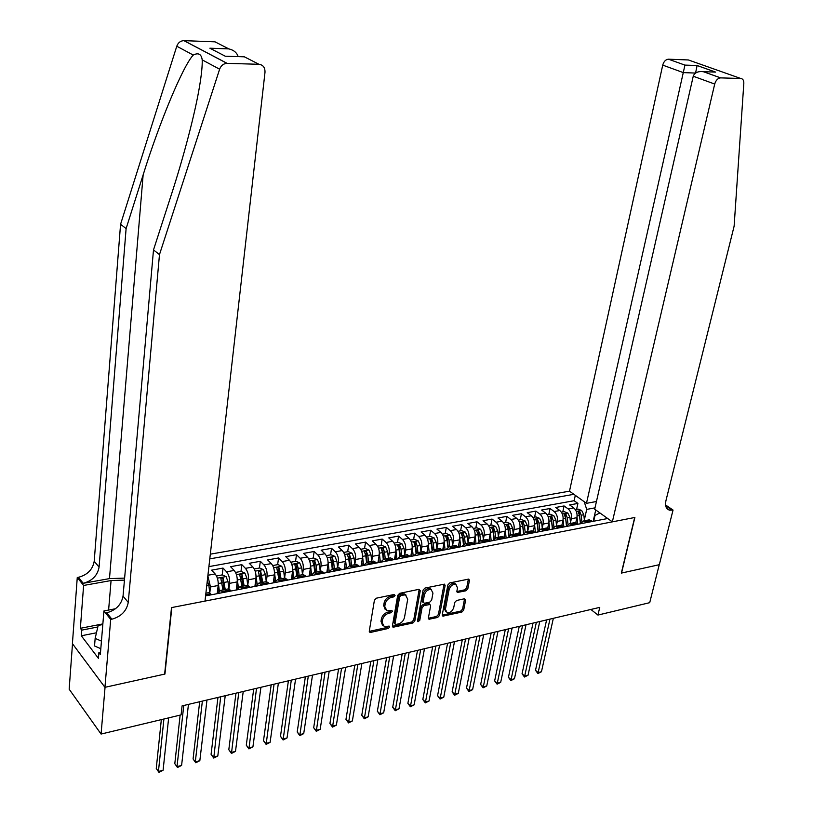 <?xml version="1.0" encoding="UTF-8"?>
<svg xmlns="http://www.w3.org/2000/svg" width="813" height="813" viewBox="0 0 813 813"><rect width="100%" height="100%" fill="white"/><g stroke="black" fill="none" stroke-linecap="round" stroke-linejoin="round"><path stroke-width="1.22" d="M395.088 595.441L394.142 594.486L376.378 598.185L374.407 600.258L369.295 631.071L370.687 632.392L388.309 628.459L389.661 627.026L389.183 626.112L384.254 626.589L382.069 622.372L382.506 619.831C383.38 616.467 385.464 614.272 388.726 613.246L391.002 612.748L392.364 611.315L391.876 610.38L386.998 610.837L384.752 606.539L385.189 603.968C386.073 600.573 388.167 598.378 391.449 597.362L393.726 596.884L395.088 595.441M465.961 590.777L467.821 588.795L469.447 580.411L468.786 579.069L449.792 582.901L447.892 584.913L442.272 614.852L442.912 616.152L461.835 612.077L463.684 610.096L465.625 600.096L464.406 598.785L456.591 600.482L454.721 602.474L453.766 607.463C452.495 611.142 450.28 612.911 447.13 612.778L445.422 609.293L449.132 589.598C450.382 585.919 452.587 584.13 455.737 584.252L457.516 587.829L456.886 591.122L457.536 592.443L465.961 590.777L464.833 589.811L466.692 587.829L468.318 579.445L469.447 580.411M621.325 573.104L659.252 564.71L649.719 602.667L597.941 615.065L599.76 607.372L182.082 705.887L181.096 714.891L101.076 734.058L105.05 687.3L164.937 674.048L171.817 607.545L634.679 517.505L621.325 573.104M420.25 590.685L418.939 589.323L399.64 593.338L397.689 595.401L392.415 625.929L393.086 627.24L412.913 622.982L414.823 620.959L420.25 590.685L419.142 589.689L413.726 619.943L414.823 620.959M425.006 588.063L444.457 584.14L445.128 585.492L439.528 615.461L437.648 617.463L429.04 619.242L428.4 617.941L430.626 605.797L429.955 604.476L423.98 605.624L422.079 607.646L419.782 620.329L417.994 621.742L417.536 620.827L423.085 590.096L425.006 588.063M576.59 509.355L577.911 503.43L569.639 504.934L573.775 507.942L568.216 508.968C570.889 511.367 571.935 514.619 571.346 518.724L570.513 522.515M562.789 511.905L564.08 505.95L555.696 507.475L559.822 510.513L554.181 511.55C556.844 513.968 557.891 517.251 557.322 521.377L556.478 525.239M548.785 514.497L550.066 508.501L541.57 510.046L545.675 513.115L539.964 514.162C542.617 516.611 543.653 519.914 543.094 524.07L542.261 527.993M534.598 517.119L535.858 511.092L527.241 512.657L531.326 515.747L525.533 516.814C528.176 519.294 529.222 522.617 528.674 526.794L527.83 530.787M520.208 519.781L521.458 513.714L512.718 515.3L516.783 518.43L510.91 519.507C513.542 522.007 514.588 525.35 514.04 529.558L513.206 533.633M505.615 522.474L506.845 516.377L497.983 517.993L502.038 521.143L496.072 522.241C498.694 524.761 499.741 528.135 499.202 532.363L498.379 536.509M490.818 525.218L492.038 519.07L483.044 520.706L487.078 523.897L481.032 525.005C483.633 527.546 484.68 530.95 484.162 535.208L483.329 539.436M475.818 527.993L477.007 521.804L467.892 523.47L471.906 526.682L465.768 527.81C468.369 530.381 469.406 533.806 468.898 538.094L468.075 542.403M460.605 530.808L461.774 524.588L452.526 526.265L456.51 529.517L450.29 530.665C452.871 533.257 453.908 536.702 453.41 541.021L452.597 545.411M445.168 533.663L446.317 527.403L436.937 529.111L440.89 532.393L434.589 533.552C437.15 536.163 438.187 539.649 437.709 543.999L436.886 548.47M429.508 536.56L430.636 530.259L421.114 531.987L425.047 535.31L418.644 536.489C421.195 539.131 422.242 542.637 421.764 547.007L420.951 551.58M413.614 539.497L414.721 533.155L405.067 534.913L408.98 538.267L402.476 539.456C405.006 542.129 406.053 545.665 405.596 550.066L404.783 554.74M394.6 559.527L395.179 556.102M397.496 542.474L398.583 536.092L388.777 537.881L392.659 541.265L386.063 542.484C388.584 545.177 389.62 548.734 389.173 553.165L388.37 557.942M378.299 562.667L378.736 560.025M381.134 545.503L382.191 539.08L372.242 540.889L376.104 544.314L369.407 545.543C371.907 548.267 372.943 551.854 372.506 556.316L371.714 561.204M361.765 565.848L362.049 564.049M364.529 548.572L365.565 542.108L355.464 543.948L359.295 547.403L352.496 548.653C354.976 551.407 356.013 555.025 355.596 559.517L354.803 564.517M344.976 569.08L345.119 568.165M347.679 551.692L348.686 545.188L338.432 547.047L342.232 550.543L335.332 551.814C337.791 554.588 338.828 558.246 338.421 562.769L337.639 567.88M330.566 554.852L331.552 548.308L321.145 550.198L324.905 553.734L317.903 555.025C320.342 557.83 321.369 561.509 320.983 566.061L320.21 571.305M313.198 558.064L314.153 551.478L303.584 553.399L307.314 556.976L300.2 558.277C302.619 561.112 303.645 564.822 303.279 569.415L302.527 574.71M295.556 561.326L296.491 554.69L285.759 556.651L289.448 560.259L282.223 561.59C284.621 564.446 285.648 568.196 285.302 572.809L284.57 578.145M277.65 564.639L278.554 557.962L267.65 559.944L271.308 563.592L263.971 564.944C266.349 567.84 267.365 571.61 267.03 576.265L266.329 581.63M259.459 568.002L260.333 561.275L249.266 563.297L252.873 566.986L245.424 568.358C247.772 571.285 248.788 575.086 248.473 579.771L247.782 585.248M240.983 571.427L241.827 564.649L230.577 566.702L234.154 570.431L226.583 571.824C228.91 574.781 229.927 578.622 229.622 583.338L228.941 589.049M228.87 589.019L228.026 581.702L226.075 576.61L222.223 574.893L223.026 568.074L211.604 570.157L215.13 573.937L207.925 575.258M573.775 507.942C576.447 510.34 577.494 513.582 576.905 517.678L575.807 522.627M559.822 510.513C562.484 512.932 563.531 516.194 562.952 520.31L561.834 525.422M545.675 513.115C548.328 515.554 549.375 518.846 548.805 522.983L547.667 528.277M531.326 515.747C533.978 518.216 535.025 521.529 534.466 525.696L533.308 531.194M516.783 518.43C519.416 520.909 520.462 524.253 519.914 528.45L518.735 534.182M502.038 521.143C504.66 523.653 505.706 527.017 505.168 531.235L503.948 537.251M487.078 523.897C489.69 526.428 490.727 529.822 490.209 534.07L488.959 540.381M471.906 526.682C474.497 529.243 475.544 532.657 475.026 536.936L473.745 543.582M456.51 529.517C459.091 532.098 460.138 535.543 459.64 539.852L458.319 546.834M440.89 532.393C443.461 534.995 444.508 538.47 444.02 542.799L442.668 550.147M425.047 535.31C427.608 537.942 428.644 541.438 428.166 545.797L426.815 553.328M408.98 538.267C411.51 540.919 412.557 544.446 412.089 548.836L410.768 556.417M392.659 541.265C395.179 543.948 396.216 547.505 395.768 551.925L394.478 559.547M376.104 544.314C378.604 547.027 379.641 550.604 379.204 555.055L377.943 562.728M359.295 547.403C361.785 550.147 362.811 553.755 362.395 558.236L361.155 565.96M342.232 550.543C344.702 553.307 345.728 556.946 345.322 561.458L344.123 569.242M324.905 553.734C327.354 556.529 328.381 560.198 327.995 564.74L326.816 572.565M307.314 556.976C309.743 559.791 310.769 563.49 310.393 568.063L309.255 575.95M289.448 560.259C291.857 563.104 292.883 566.834 292.528 571.448L291.42 579.384M271.308 563.592C273.686 566.478 274.713 570.238 274.377 574.872L273.3 582.87M252.873 566.986C255.241 569.903 256.258 573.693 255.932 578.358L254.906 586.407M234.154 570.431C236.492 573.378 237.508 577.2 237.203 581.905L236.207 590.004M207.864 575.858L210.476 586.956L209.784 592.982M215.13 573.937C217.447 576.905 218.453 580.767 218.169 585.502L217.213 593.653M596.457 501.509L586.478 503.328L569.496 491.174L210.323 554.171M573.887 494.314L209.784 558.877M205.587 595.899L607.707 518.521M207.549 592.88L208.951 592.606L211.563 594.75M592.403 521.468L589.283 519.842L587.525 520.178M579.882 523.877L583.704 520.909L586.813 522.546M578.378 524.172L575.279 522.525L573.521 522.861M565.807 526.58L569.618 523.613L572.708 525.259M564.151 526.905L561.061 525.249L559.324 525.574M551.549 529.324L555.33 526.346L558.409 528.013M548.927 522.292L549.73 529.67L546.661 528.003L544.934 528.328M537.088 532.109L540.838 529.111L543.907 530.798M535.106 532.495L532.048 530.798L530.33 531.123M522.413 534.934L526.143 531.926L529.192 533.633M520.269 535.35L517.231 533.633L515.513 533.958M507.546 537.8L511.235 534.781L514.273 536.499M505.219 538.247L502.19 536.509L500.493 536.834M492.454 540.696L496.123 537.667L499.141 539.415M489.954 541.184L486.936 539.426L485.259 539.751M477.14 543.643L480.778 540.604L483.786 542.362M474.457 544.161L471.469 542.383L469.792 542.708M461.611 546.631L465.219 543.582L468.197 545.36M458.745 547.19L455.768 545.391L454.111 545.706M445.849 549.669L449.426 546.6L452.394 548.409M442.79 550.259L439.833 548.44L438.187 548.755M429.853 552.738L433.39 549.669L436.337 551.499M426.601 553.368L423.664 551.529L422.028 551.844M413.624 555.868L417.13 552.779L420.057 554.629M410.159 556.529L407.252 554.669L405.636 554.984M397.151 559.039L400.616 555.94L403.522 557.809M393.482 559.74L390.586 557.86L388.98 558.165M380.423 562.25L383.848 559.151L386.734 561.041M376.541 563.003L373.665 561.092L372.08 561.397M363.452 565.523L366.826 562.403L369.691 564.324M359.336 566.315L356.49 564.385L354.925 564.679M346.206 568.836L349.549 565.716L352.385 567.647M341.867 569.669L339.051 567.718L337.497 568.013M328.696 572.21L331.999 569.07L334.804 571.031M324.133 573.084L321.338 571.112L319.804 571.407M310.922 575.624L314.174 572.474L316.958 574.466M306.105 576.549L303.34 574.547L301.826 574.842M292.863 579.1L296.064 575.939L298.818 577.952M287.802 580.076L285.068 578.043L283.564 578.338M274.52 582.636L277.67 579.466L280.394 581.498M269.194 583.653L266.491 581.6L265.018 581.884M255.882 586.214L258.981 583.033L261.674 585.106M250.302 587.291L247.619 585.208L246.166 585.492M236.939 589.862L239.987 586.671L242.65 588.764M231.085 590.99L228.443 588.876L227.02 589.151M217.701 593.561L220.689 590.36L223.321 592.484M223.026 568.074L226.583 571.824M241.827 564.649L245.424 568.358M260.333 561.275L263.971 564.944M278.554 557.962L282.223 561.59M296.491 554.69L300.2 558.277M314.153 551.478L317.903 555.025M331.552 548.308L335.332 551.814M348.686 545.188L352.496 548.653M365.565 542.108L369.407 545.543M382.191 539.08L386.063 542.484M398.583 536.092L402.476 539.456M414.721 533.155L418.644 536.489M430.636 530.259L434.589 533.552M446.317 527.403L450.29 530.665M461.774 524.588L465.768 527.81M477.007 521.804L481.032 525.005M492.038 519.07L496.072 522.241M506.845 516.377L510.91 519.507M521.458 513.714L525.533 516.814M535.858 511.092L539.964 514.162M550.066 508.501L554.181 511.55M564.08 505.95L568.216 508.968M577.911 503.43L574.13 500.706L208.911 566.62M593.165 521.316L595.756 509.964M595.014 507.851L586.701 509.395L584.354 519.842M72.499 643.744L69.166 689.2L101.076 734.058M590.888 609.465L597.941 615.065M593.693 521.224L595.025 515.381L599.892 512.932M586.701 509.395L584.212 501.702M574.13 500.706L575.309 495.33M393.98 594.516L392.628 595.878L390.352 596.356C387.069 597.362 384.986 599.557 384.102 602.951L385.189 603.968M385.23 609.537L383.665 605.522L384.102 602.951M382.517 625.278L380.992 621.345L381.419 618.805C382.303 615.441 384.376 613.246 387.638 612.219L389.915 611.732L391.246 610.411M369.275 631.386L387.222 627.433L388.543 626.142M392.394 626.254L411.825 621.965L413.726 619.943M401.033 595.36L399.671 596.793L395.027 623.571L395.504 624.496L398.34 623.967C401.561 622.951 403.604 620.776 404.498 617.453L407.709 599.211L405.463 594.882L401.033 595.36L399.935 594.354L398.573 595.787L399.671 596.793M395.057 624.079L393.939 622.555L398.573 595.787M406.114 595.136L404.356 593.876L402.323 593.856L403.421 594.862M399.935 594.354L402.323 593.856M445.128 585.492L444.01 584.517L438.42 614.465L439.528 615.461M428.37 618.266L436.551 616.467L438.42 614.465M429.467 604.029L428.227 603.47L422.882 604.628L420.971 606.65L418.685 619.323L419.782 620.329M417.567 620.665L418.685 619.323M432.953 593.094L431.124 589.496C427.892 589.364 425.646 591.163 424.386 594.913L423.106 601.945L424.406 603.276L429.762 602.128L431.673 600.106L432.953 593.094M431.51 589.628L430.016 588.51C426.784 588.378 424.538 590.177 423.268 593.917L424.386 594.913M423.167 602.718L422.008 600.949L423.268 593.917M456.855 591.498L464.833 589.811M456.063 584.364L454.609 583.277C451.459 583.165 449.264 584.943 448.014 588.622L449.132 589.598M445.707 611.681L444.315 608.307L448.014 588.622M442.242 615.187L460.717 611.091L462.577 609.12L464.508 599.12L465.625 600.096M161.33 719.627L156.259 768.498L158.433 771.456L163.098 770.236L168.657 717.869M163.911 719.007L158.433 771.456L158.952 772.35L156.259 768.498M163.098 770.236L158.952 772.35M100.812 648.703L94.542 645.969L95.151 638.388L98.18 625.441L102.804 624.536M101.442 641.111L95.151 638.388M124.623 578.104L109.481 578.612L83.211 583.297L78.424 577.301L77.265 577.504L72.408 643.622L104.938 687.32L164.633 674.119L171.502 607.606L204.998 601.092L264.997 72.306C265.129 67.57 263.127 64.898 259.001 64.298L227.04 63.353C223.524 63.556 221.055 65.507 219.622 69.207L159.48 254.601L128.251 602.413C126.604 610.99 121.147 616.589 111.889 619.201L110.69 619.435L104.938 687.32M159.48 254.601L153.494 249.937L171.34 194.703C183.118 158.535 194.785 114.765 199.419 87.123C201.492 74.837 202.417 65.751 202.203 59.867C201.38 54.054 198.392 52.449 193.25 55.06C182.884 66.005 159.236 123.007 143.139 174.876L126.106 228.595L99.074 567.128C97.54 575.492 92.255 580.889 83.211 583.297M126.106 228.595L120.568 224.276L94.206 561.244C92.692 569.578 87.428 574.923 78.424 577.301M111.889 619.201L106.767 612.789C115.985 610.207 121.411 604.648 123.037 596.112L153.494 249.937M259.001 64.298L244.357 56.819L225.252 56.199L209.876 48.201L228.788 48.871L215.018 41.839L184.012 40.65L227.142 63.353M193.25 55.06L176.777 46.219L120.568 224.276M110.69 619.435L103.932 610.949L100.334 654.506L98.881 652.595L100.527 652.26M96.462 632.778L81.32 635.786L98.414 658.337L98.881 652.595M81.32 635.786L81.757 630.126L80.365 628.307L83.607 585.462L77.265 577.504M124.45 580.126L111.076 580.543L83.607 585.462M103.932 610.949L115.507 608.744M176.777 46.219C178.118 42.672 180.496 40.813 183.911 40.65L184.012 40.65M215.018 41.839L219.449 44.105M80.365 628.307L102.865 623.906M97.824 626.975L81.757 630.126M209.876 48.201L216.959 51.89M228.788 48.871L228.91 48.902C233.778 50.081 236.857 52.652 238.168 56.615M612.352 521.855L714.708 84.044L693.245 76.229L594.699 509.212L612.352 521.855L634.882 517.464L621.528 573.053L659.313 564.7L673.042 510.046L665.562 504.975M569.496 491.174L662.727 65.121C663.794 61.463 665.695 59.491 668.449 59.197L684.922 65.101L697.107 65.518L715.613 72.093L703.387 71.696L720.653 77.885L740.724 78.475C742.848 78.739 743.875 80.355 743.824 83.312L734.119 226.187L665.918 500.767C664.861 506.001 666.132 509.151 669.719 510.208L673.042 510.046M668.489 59.197L688.387 59.959L740.724 78.475M586.478 503.328L683.276 72.601L662.727 65.121M720.653 77.885L720.613 77.885C717.828 78.211 715.857 80.263 714.708 84.044M665.664 505.727L672.331 510.188M695.501 73.068L683.276 72.601L684.922 65.101L668.449 59.197M697.107 65.518L695.582 73.007M715.613 72.093L711.792 71.971M703.387 71.696L703.306 71.686C697.981 71.117 694.637 72.631 693.245 76.229M207.315 580.685L208.86 585.319L209.744 592.962M180.13 715.125L174.805 763.702L177.01 766.618L181.604 765.419L188.443 704.393M206.014 593.175L205.953 592.647M183.758 705.501L177.01 766.618L177.488 767.513L174.805 763.702M181.604 765.419L177.488 767.513M218.138 581.681L219.307 590.614M217.823 588.5L218.219 591.966M222.223 574.893L216.512 575.99M199.683 701.741L193.077 758.966L195.303 761.852L199.835 760.673L206.98 700.023M225.231 589.496L223.169 578.287L220.79 578.084L222.945 589.933M223.169 578.287L222.853 580.939L224.012 589.73M202.366 701.111L195.303 761.852L195.75 762.757L193.077 758.966M199.835 760.673L195.75 762.757M237.203 578.317L238.321 587.118M236.817 585.014L237.254 588.785M235.526 572.433L241.075 571.407L244.926 573.104L246.888 578.155L247.701 585.228M217.965 697.432L211.075 754.312L213.331 757.157L217.803 755.999L225.231 695.715M244.144 585.878L242.081 574.761L239.733 574.547L241.888 586.305M242.081 574.761L241.756 577.393L242.904 586.112M220.699 696.782L213.738 758.062L211.075 754.312M217.803 755.999L213.738 758.062M255.963 575.015L257.05 583.714M255.526 581.569L256.004 585.746M254.266 568.968L259.642 567.972L263.473 569.659L265.455 574.659L266.258 581.651M235.973 693.184L228.809 749.718L231.095 752.533L235.496 751.385L243.219 691.477M262.751 582.311L260.699 571.295L258.382 571.072L260.536 582.738M260.699 571.295L260.353 573.907L261.491 582.555M238.748 692.524L231.461 753.438L228.809 749.718M235.496 751.385L231.461 753.438M274.428 571.763L275.485 580.411M273.93 578.175L274.448 582.647M272.701 565.553L277.914 564.598L281.745 566.265L283.727 571.224L284.52 578.155M253.707 688.997L246.288 745.196L248.595 747.98L252.924 746.852L260.922 687.3M281.074 578.815L279.022 567.88L276.735 567.647L278.889 579.232M279.022 567.88L278.666 570.472L279.804 579.059M256.522 688.337L248.92 748.885L246.288 745.196M252.924 746.852L248.92 748.885M292.609 568.551L293.635 577.189M292.05 574.832L292.548 579.161M290.861 562.2L295.902 561.265L299.723 562.921L301.725 567.83L302.507 574.71M271.186 684.871L263.503 740.734L265.831 743.489L270.099 742.381L278.371 683.184M299.113 575.36L298.33 568.47L297.06 564.517L294.814 564.283L296.958 575.767M297.06 564.517L296.704 567.088L297.822 575.604M274.042 684.2L266.125 744.403L263.503 740.734M270.099 742.381L266.125 744.403M310.505 565.381L311.511 574.059M309.895 571.529L310.373 575.736M308.737 558.897L313.615 557.992L317.426 559.618L319.438 564.496L320.21 571.326M288.402 680.816L280.475 736.334L282.822 739.068L287.03 737.97L295.566 679.129M316.867 571.966L316.094 565.126L314.824 561.204L312.599 560.96L313.981 565.523L314.753 572.372M314.824 561.204L314.458 563.765L315.566 572.21M291.288 680.135L283.087 739.982L280.475 736.334M287.03 737.97L283.087 739.982M328.117 562.261L329.123 571.011M327.466 568.267L327.924 572.352M326.338 555.635L331.064 554.761L334.865 556.377L336.887 561.214L337.649 567.982M305.373 676.812L297.202 732.005L299.57 734.708L303.716 733.621L312.507 675.125M334.356 568.612L333.594 561.834L332.324 557.942L330.119 557.698L331.511 562.22L332.273 569.019M332.324 557.942L331.938 560.482L333.035 568.866M308.29 676.121L299.804 735.623L297.202 732.005M303.716 733.621L299.804 735.623M345.454 559.192L346.47 568.043M344.763 565.055L345.22 569.029M343.675 552.434L348.249 551.59L352.039 553.186L354.072 557.972L354.824 564.7M322.09 672.869L313.686 727.737L316.084 730.409L320.17 729.342L329.194 671.192M351.582 565.32L350.83 558.592L349.549 554.73L347.375 554.476L348.767 558.978L349.529 565.706L356.49 564.385M349.549 554.73L349.153 557.251L350.251 565.574M325.048 672.168L316.277 731.324L313.686 727.737M320.17 729.342L316.277 731.324M362.537 556.163L363.553 565.167M361.805 561.885L362.242 565.757M360.748 549.273L365.169 548.46L368.96 550.045L370.992 554.791L371.744 561.468M338.564 668.987L329.936 723.529L332.354 726.172L336.389 725.125L345.647 667.31M368.553 562.078L367.801 555.391L366.521 551.56L364.376 551.305L365.779 555.777L366.521 562.372M366.521 551.56L366.114 554.07L367.202 562.332M341.562 668.276L332.517 727.086L329.936 723.529M336.389 725.125L332.517 727.086M385.26 558.877L384.519 552.24L383.238 548.45L381.114 548.186L382.527 552.616L379.366 553.216L380.372 562.261M378.594 558.765L379.021 562.525M377.567 546.163L381.846 545.371L385.616 546.946L387.669 551.651L388.411 558.277M354.814 665.156L345.962 719.383L348.401 721.995L352.375 720.958L361.866 663.489M382.527 552.616L383.258 559.131M383.238 548.45L382.821 550.94L383.899 559.141M357.832 664.434L348.533 722.909L345.962 719.383M352.375 720.958L348.533 722.909M395.128 555.686L395.545 559.344M395.921 550.218L396.917 559.08M394.132 543.094L398.268 542.332L402.039 543.887L404.091 548.562L404.823 555.137M370.819 661.375L361.765 715.288L364.214 717.879L368.137 716.853L377.852 659.719M401.724 555.726L400.992 549.141L399.701 545.381L397.608 545.106L399.031 549.517L399.752 555.96M399.701 545.381L399.285 547.85L400.342 555.909M373.878 660.654L364.315 718.794L361.765 715.288M368.137 716.853L364.315 718.794M411.429 552.647L411.825 556.214M412.242 547.291L413.207 555.95M410.463 540.076L414.457 539.344L418.217 540.879L420.28 545.513L421.002 552.037M386.602 657.646L377.354 711.253L379.813 713.814L383.685 712.808L393.614 656M417.953 552.627L417.221 546.092L415.931 542.352L413.858 542.078L415.291 546.448L416.002 552.87M415.931 542.352L415.504 544.812L416.541 552.759M389.691 656.924L379.895 714.739L377.354 711.253M383.685 712.808L379.895 714.739M427.475 549.649L427.862 553.125M428.329 544.385L429.264 552.86M426.54 537.108L430.402 536.387L434.152 537.911L436.225 542.505L436.947 548.988M402.171 653.977L392.72 707.28L395.199 709.81L399.01 708.814L409.152 652.331M433.939 549.568L433.217 543.074L431.927 539.365L429.874 539.09L431.307 543.44L432.018 549.852M431.927 539.365L431.479 541.814L432.516 549.69M405.291 653.245L395.25 710.735L392.72 707.28M399.01 708.814L395.25 710.735M443.298 546.692L443.674 550.086M444.172 541.509L445.087 549.812M442.394 534.171L446.124 533.48L449.863 534.995L451.947 539.547L452.658 545.98M417.516 650.359L407.872 703.357L410.372 705.857L414.132 704.881L424.477 648.723M449.691 546.549L448.979 540.106L447.678 536.428L445.656 536.153L447.099 540.462L447.811 546.895M447.678 536.428L447.231 538.856L448.258 546.702M420.667 649.617L410.392 706.782L407.872 703.357M414.132 704.881L410.392 706.782M458.898 543.765L459.264 547.088M459.782 538.673L460.686 546.814M458.024 531.285L461.621 530.615L465.351 532.109L467.434 536.631L468.146 543.023M432.658 646.792L422.821 699.485L425.341 701.965L429.051 700.999L439.579 645.156M471.469 542.383L465.219 543.582L464.518 537.18L463.217 533.531L461.215 533.257L462.658 537.535L463.369 544.009M463.217 533.531L462.76 535.95L463.786 543.785M435.829 646.04L425.331 702.889L422.821 699.485M429.051 700.999L425.331 702.889M474.264 540.889L474.619 544.131M475.178 535.858L476.052 543.856M473.42 528.43L476.896 527.789L480.615 529.273L482.709 533.755L483.41 540.106M447.587 643.266L437.577 695.664L440.107 698.113L443.766 697.168L454.487 641.64M480.513 540.584L479.822 534.304L478.522 530.676L476.54 530.391L478.003 534.649L478.715 541.184M478.522 530.676L478.064 533.084L479.091 540.93M450.778 642.514L440.067 699.038L437.577 695.664M443.766 697.168L440.067 699.038M489.416 538.054L489.741 541.011M490.351 533.084L491.204 540.94M488.603 525.625L491.956 525.005L495.666 526.478L497.769 530.919L498.45 537.22M462.312 639.79L452.13 691.893L454.67 694.322L458.278 693.387L469.182 638.175M495.595 537.657L494.924 531.458L493.623 527.861L491.662 527.576L493.125 531.793L493.847 538.409M493.623 527.861L493.145 530.249L494.172 538.145M465.534 639.038L454.609 695.247L452.13 691.893M458.278 693.387L454.609 695.247M504.355 535.249L504.629 537.779M505.3 530.33L506.143 538.064M503.562 522.861L506.804 522.261L510.513 523.714L512.607 528.125L513.288 534.385M476.835 636.366L466.489 688.174L469.04 690.583L472.607 689.658L483.684 634.75M510.473 534.791L509.802 528.653L508.501 525.086L506.56 524.802L508.034 528.989L508.765 535.696M508.501 525.086L508.023 527.464L509.06 535.421M480.077 635.603L468.959 691.507L466.489 688.174M472.607 689.658L468.959 691.507M519.08 532.485L519.314 534.598M520.046 527.617L520.879 535.228M518.318 520.127L521.448 519.548L525.137 520.991L527.251 525.371L527.922 531.59M491.164 632.992L480.656 684.505L483.227 686.894L486.743 685.979L497.993 631.376M525.147 531.976L524.476 525.899L523.176 522.353L521.255 522.058L522.729 526.224L523.47 533.033M523.176 522.353L522.688 524.71L523.735 532.759M494.436 632.219L483.115 687.818L480.656 684.505M486.743 685.979L483.115 687.818M533.613 529.761L533.795 531.499M534.588 524.944L535.401 532.434M532.871 517.434L535.889 516.885L539.568 518.308L541.682 522.657L542.352 528.826M505.31 629.648L494.639 680.888L497.221 683.245L500.686 682.341L512.109 628.053M539.608 529.233L538.948 523.165L537.647 519.659L535.747 519.355L537.23 523.491L537.982 530.422M537.647 519.659L537.149 521.997L538.206 530.157M508.592 628.876L497.089 684.17L494.639 680.888M500.686 682.341L497.089 684.17M547.932 527.068L548.084 528.48M547.22 514.781L550.127 514.243L553.795 515.666L555.909 519.974L556.58 526.102M519.253 626.366L508.44 677.32L511.031 679.648L514.456 678.764L526.031 624.76M553.877 526.539L553.226 520.483L551.915 516.997L550.035 516.692L551.519 520.808L552.281 527.871M551.915 516.997L551.417 519.324L552.484 527.607M522.566 625.583L510.879 680.583L508.44 677.32M514.456 678.764L510.879 680.583M562.057 524.405L562.179 525.564M563.074 519.68L563.826 526.651M561.377 512.17L564.171 511.651L567.83 513.054L569.954 517.332L570.604 523.42M533.023 623.114L522.058 673.784L524.659 676.101L528.044 675.227L539.771 621.518M567.952 523.897L567.301 517.83L565.99 514.375L564.131 514.07L565.624 518.145L566.397 525.361M565.99 514.375L565.482 516.682L566.559 525.117M536.356 622.331L524.487 677.026L522.058 673.784M528.044 675.227L524.487 677.026M575.99 521.783L576.092 522.718M577.017 517.098L577.728 523.694M575.33 509.588L578.033 509.09L581.681 510.483L583.805 514.731L584.456 520.767M546.61 619.913L535.503 670.308L538.115 672.595L541.458 671.731L553.338 618.327M581.844 521.306L581.183 515.218L579.872 511.784L578.033 511.479L579.527 515.533L580.319 522.901M579.872 511.784L579.364 514.08L580.462 522.678M549.964 619.12L537.921 673.53L535.503 670.308M541.458 671.731L537.921 673.53M576.905 517.678L571.346 518.724M562.952 520.31L557.322 521.377M548.805 522.983L543.094 524.07M534.466 525.696L528.674 526.794M519.914 528.45L514.04 529.558M505.168 531.235L499.202 532.363M490.209 534.07L484.162 535.208M475.026 536.936L468.898 538.094M459.64 539.852L453.41 541.021M444.02 542.799L437.709 543.999M428.166 545.797L421.764 547.007M412.089 548.836L405.596 550.066M395.768 551.925L389.173 553.165M379.204 555.055L372.506 556.316M362.395 558.236L355.596 559.517M345.322 561.458L338.421 562.769M327.995 564.74L320.983 566.061M310.393 568.063L303.279 569.415M292.528 571.448L285.302 572.809M274.377 574.872L267.03 576.265M255.932 578.358L248.473 579.771M237.203 581.905L229.622 583.338M218.169 585.502L210.476 586.956M210.628 593.714L205.73 594.659M591.295 520.666L585.706 521.733M577.271 523.359L571.61 524.436M563.053 526.082L557.312 527.18M548.633 528.846L542.81 529.964M534.019 531.651L528.104 532.789M519.182 534.497L513.196 535.655M504.141 537.393L498.064 538.552M488.877 540.32L482.709 541.499M473.39 543.287L467.14 544.486M457.678 546.306L451.327 547.525M441.733 549.364L435.29 550.604M425.545 552.474L419.01 553.724M409.122 555.625L402.476 556.895M392.445 558.826L385.697 560.116M375.515 562.078L368.665 563.389M358.32 565.37L351.368 566.702M340.86 568.724L333.797 570.076M323.127 572.128L315.952 573.5M305.119 575.584L297.832 576.976M286.816 579.09L279.418 580.512M268.229 582.667L260.709 584.11M249.337 586.285L241.695 587.758M230.14 589.974L222.366 591.458M390.352 596.356L391.449 597.362M383.665 605.522L384.752 606.539M389.915 611.732L391.002 612.748M387.638 612.219L388.726 613.246M381.419 618.805L382.506 619.831M380.992 621.345L382.069 622.372M387.222 627.433L388.309 628.459M369.62 631.345L370.687 632.392M392.628 595.878L393.726 596.884M411.825 621.965L412.913 622.982M392.679 626.223L393.766 627.25M393.939 622.555L395.027 623.571M436.551 616.467L437.648 617.463M428.573 618.236L429.681 619.242M428.227 603.47L429.335 604.466M422.882 604.628L423.98 605.624M420.971 606.65L422.079 607.646M422.008 600.949L423.106 601.945M457.008 591.478L458.126 592.453M444.315 608.307L445.422 609.293M462.577 609.12L463.684 610.096M460.717 611.091L461.835 612.077M442.424 615.156L443.532 616.152M466.692 587.829L467.821 588.795M143.139 174.876L109.481 578.612M99.074 567.128L94.206 561.244M123.037 596.112L128.251 602.413M219.622 69.207L202.203 59.867M108.607 610.065L111.076 580.543M208.86 585.319L206.746 585.716M225.984 576.569L217.386 578.165M222.122 582.819L218.484 583.5M228.026 581.702L224.408 582.382M244.825 573.063L236.42 574.628M241.075 579.252L237.498 579.923M246.888 578.155L243.331 578.826M263.382 569.618L255.17 571.143M259.733 575.736L256.207 576.397M265.455 574.659L261.949 575.319M281.644 566.214L273.615 567.708M278.097 572.281L274.631 572.931M283.727 571.224L280.282 571.864M299.631 562.87L291.776 564.334M296.176 568.876L292.761 569.517M301.725 567.83L298.33 568.47M317.334 559.578L309.662 561.011M313.981 565.523L310.617 566.153M319.438 564.496L316.094 565.126M334.773 556.336L327.263 557.738M331.511 562.22L328.198 562.85M336.887 561.214L333.594 561.834M351.948 553.145L344.61 554.507M348.767 558.978L345.515 559.588M354.072 557.972L350.83 558.592M368.858 550.005L361.683 551.336M365.779 555.777L362.568 556.377M370.992 554.791L367.801 555.391M385.525 546.905L378.502 548.206M387.669 551.651L384.519 552.24M401.947 543.846L395.077 545.127M399.031 549.517L395.931 550.096M404.091 548.562L400.992 549.141M418.126 540.838L411.408 542.088M415.291 546.448L412.252 547.027M420.28 545.513L417.221 546.092M434.061 537.881L427.496 539.1M431.307 543.44L428.339 543.999M436.225 542.505L433.217 543.074M449.772 534.954L443.349 536.153M447.099 540.462L444.193 541.011M451.947 539.547L448.979 540.106M465.26 532.078L458.979 533.247M462.658 537.535L459.812 538.074M467.434 536.631L464.518 537.18M480.524 529.233L474.386 530.381M478.003 534.649L475.209 535.167M482.709 533.755L479.822 534.304M495.574 526.438L489.568 527.556M493.125 531.793L490.391 532.312M497.769 530.919L494.924 531.458M510.412 523.674L504.538 524.771M508.034 528.989L505.361 529.497M512.607 528.125L509.802 528.653M525.046 520.96L519.294 522.027M522.729 526.224L520.117 526.712M527.251 525.371L524.476 525.899M539.476 518.277L533.846 519.324M537.23 523.491L534.659 523.979M541.682 522.657L538.948 523.165M553.704 515.625L548.196 516.651M551.519 520.808L549.009 521.275M555.909 519.974L553.226 520.483M567.738 513.023L562.352 514.019M565.624 518.145L563.165 518.613M569.954 517.332L567.301 517.83M581.59 510.442L576.315 511.428M579.527 515.533L577.118 515.981M583.805 514.731L581.183 515.218M208.951 592.606L205.892 593.195M228.443 588.876L220.689 590.36M247.619 585.208L239.987 586.671M266.491 581.6L258.981 583.033M285.068 578.043L277.67 579.466M303.34 574.547L296.064 575.939M321.338 571.112L314.174 572.474M339.051 567.718L331.999 569.07M373.665 561.092L366.826 562.403M390.586 557.86L383.848 559.151M407.252 554.669L400.616 555.94M423.664 551.529L417.13 552.779M439.833 548.44L433.39 549.669M455.768 545.391L449.426 546.6M486.936 539.426L480.778 540.604M502.19 536.509L496.123 537.667M517.231 533.633L511.235 534.781M532.048 530.798L526.143 531.926M546.661 528.003L540.838 529.111M561.061 525.249L555.33 526.346M575.279 522.525L569.618 523.613M589.283 519.842L583.704 520.909M369.336 631.752L369.986 632.382M392.455 626.64L393.086 627.24M404.356 593.876L405.463 594.882M428.441 618.693L429.04 619.242M428.858 603.48L429.955 604.476M430.016 588.51L431.124 589.496M456.947 591.925L457.536 592.443M454.609 583.277L455.737 584.252M442.323 615.624L442.912 616.152M227.04 63.353L183.911 40.65M228.91 48.902L209.988 48.221M666.589 508.084L669.719 510.208M715.531 72.083L697.107 65.528L684.922 65.101M703.306 71.686L720.613 77.885"/></g></svg>
